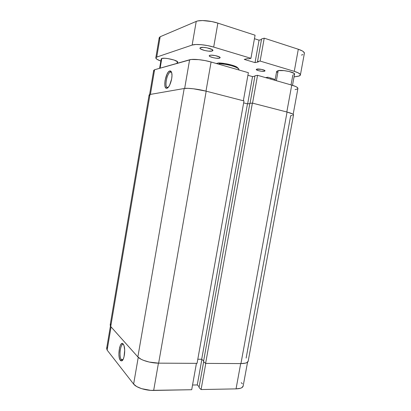 <?xml version="1.0" encoding="UTF-8"?>
<svg xmlns="http://www.w3.org/2000/svg" width="411" height="411" viewBox="0 0 411 411"><rect width="100%" height="100%" fill="white"/><g stroke="black" fill="none" stroke-linecap="round" stroke-linejoin="round"><path stroke-width="0.62" d="M123.577 344.634C120.695 342.142 118.548 356.486 121.348 359.527L120.366 360.375C117.084 356.727 119.945 339.938 123.161 344.012L122.632 343.601L121.502 343.766L120.428 345.199L119.555 347.675L118.892 354.19L119.2 357.267L119.899 359.604L120.885 360.837L122.021 360.76L123.125 359.363L124.024 356.851L124.697 350.167L124.045 345.769L123.161 344.012L123.906 345.374C125.704 349.669 124.225 360.313 121.748 360.899L120.366 360.375L121.348 359.527C118.548 356.486 120.695 342.142 123.577 344.634M123.028 359.543L121.348 359.527L123.028 359.543M201.087 389.546L205.783 363.396L201.087 389.546L236.048 388.878L201.087 389.546L199.027 387.537L201.087 389.546M243.163 386.037C242.711 387.779 240.337 388.724 236.048 388.878L240.687 363.581L236.048 388.878L240.291 388.323L241.771 387.717L243.163 386.032L247.556 362.178M133.626 384.08L136.709 386.566L141.625 388.667L150.693 390.368L191.706 389.72L153.668 390.445L158.435 363.149L153.668 390.445C145.864 390.676 136.123 387.547 133.626 384.08L107.137 350.105L133.626 384.08L138.245 357.323L133.626 384.08M192.548 385.015L197.27 384.943L199.16 386.787L197.27 384.943L201.847 359.399L197.27 384.943L192.548 385.015M242.403 383.812L241.252 382.667M107.235 347.485L106.685 348.281M106.629 348.507L107.137 350.105L111.062 326.904L107.137 350.105L106.624 348.528L110.415 326.113M196.422 363.35L191.706 389.72L196.422 363.35M203.661 361.716L199.027 387.537L203.661 361.716M122.838 359.861L121.348 359.527L122.838 359.861M184.19 88.504L137.865 356.933L110.729 326.529L150.005 94.468L184.19 88.504L137.865 356.933C140.505 360.128 150.611 363.19 158.646 363.154L197.064 363.355L243.985 100.936L197.064 363.355L158.646 363.154L206.194 91.18L158.646 363.154L149.224 362.055L143.454 360.324L141.091 359.255L137.865 356.933L110.729 326.529L150.005 94.468L149.101 94.931L150.005 94.468L184.19 88.504C187.586 87.82 198.302 89.105 206.194 91.18L193.478 88.791L187.94 88.339L184.19 88.504M149.101 94.931L110.169 325.096L110.729 326.529L110.174 325.08M292.154 115.553L290.68 115.691L246.132 358.079M240.938 363.581C245.352 363.54 247.766 362.733 248.187 361.171L246.8 362.656L245.295 363.17L240.938 363.581L287.058 112.049L240.938 363.581L205.613 363.396L240.938 363.581M248.187 361.171L293.516 114.916C293.516 114.15 291.363 113.195 287.058 112.049L252.385 103.099L205.613 363.396L203.512 361.588L249.852 103.331L252.385 103.099L205.613 363.396L203.512 361.588L249.852 103.331L252.385 103.099L287.058 112.049L292.55 113.934L293.516 114.916L293.11 115.301M203.63 360.93L201.693 359.265L247.468 103.849L249.796 103.639L247.468 103.849L243.641 102.868L247.468 103.849L201.693 359.265L197.799 359.229L201.693 359.265L203.63 360.93M243.985 100.936L206.194 91.18L243.985 100.936M110.23 324.875L110.775 324.166M149.106 95.039L149.47 95.48M167.827 87.564L166.763 87.142C164.446 84.83 167.452 72.531 170.473 72.089L169.8 70.964C170.724 70.759 171.372 71.437 171.752 72.994C172.974 77.592 169.563 88.118 166.845 88.257L168.217 87.363L169.615 85.262L171.659 78.871L171.978 75.573L171.731 72.911L170.961 71.293L169.8 70.964L168.428 71.946L167.051 74.078L165.078 80.351L164.765 83.556L164.986 86.187L165.715 87.841L166.666 88.283C162.674 88.843 165.772 71.653 169.8 70.964L170.473 72.089L171.618 72.511L170.473 72.089C166.851 72.685 164.071 88.103 167.667 87.584L167.827 87.564M171.135 72.125L170.878 72.059L171.135 72.125M149.594 94.561L153.683 70.394L154.593 69.742L150.421 94.391L154.593 69.742L189.605 59.785C192.985 58.706 203.44 59.765 211.079 62.004L248.372 72.685L243.353 100.772L248.372 72.685L211.079 62.004L205.988 91.129L211.079 62.004L204.991 60.566L198.724 59.636L191.197 59.492L154.593 69.742L153.678 70.404M153.678 70.533L154.007 71.082M295.093 89.624L297.502 88.976M297.918 88.457L297.03 87.24L295.745 86.536L291.738 85.108L257.553 75.316L254.974 75.773L250.032 103.315L254.974 75.773L257.553 75.316L252.554 103.146L257.553 75.316L291.738 85.108L286.806 111.982L291.738 85.108C295.905 86.346 297.97 87.461 297.918 88.457L293.161 114.33M254.902 76.184L252.534 76.6L247.91 75.285L252.534 76.6L247.653 103.829L252.534 76.6L254.902 76.184M189.605 59.785L184.657 88.432L189.605 59.785M219.243 63.633L219.12 64.311L219.243 63.633C227.191 64.347 233.335 65.837 237.681 68.113L238.93 69.289C238.416 67.265 227.417 64.07 219.243 63.633L218.642 62.934L216.309 63.505L218.642 62.934L219.243 63.633M238.812 69.947L238.93 69.289L238.812 69.947M238.185 68.205L236.556 66.901L231.737 65.066L225.141 63.607L218.642 62.934C224.822 63.083 234.09 65.241 237.055 67.188L238.288 68.539M292.858 74.972L291.034 84.907M293.737 74.771L294.543 74.144L293.988 73.307L289.241 71.514L283.996 70.625L278.19 70.615L276.356 80.705L278.19 70.615L276.654 71.422L275.036 80.325M177.542 63.217L177.716 62.2C178.513 60.52 164.708 57.273 161.785 58.47L160.141 68.164L161.785 58.47L164.837 58.264L167.858 58.583L174.136 60.047L177.593 61.814L177.722 62.174L177.038 62.693L176.92 63.392M161.194 58.943L161.785 58.47L161.194 58.937L159.602 68.313M209.805 55.326C212.117 54.535 220.666 56.533 220.147 57.73L219.51 58.162L219.695 57.103L219.51 58.162L220.121 57.555L219.5 56.975L215.159 55.567L211.136 55.166L209.415 55.49L209.245 55.953L209.908 56.533L213.16 57.689L216.304 58.223L219.51 58.162C217.116 58.912 208.747 56.954 209.214 55.747L209.805 55.326M256.926 69.099C259.028 68.601 265.414 70.014 265.023 70.892L264.33 71.267L264.499 70.317L264.33 71.267L265.028 70.841L264.669 70.42L261.401 69.356L256.541 69.212L256.372 69.736L258.308 70.63L261.591 71.257L264.33 71.267C262.177 71.745 255.904 70.348 256.264 69.469L256.926 69.099M200.589 47.568C203.255 46.53 213.561 48.986 212.924 50.491L212.204 51.021L212.43 49.741L212.204 51.021L212.888 50.245L212.112 49.526L206.903 47.804L203.183 47.352L200.142 47.779L199.987 48.364L200.815 49.089L204.724 50.502L208.454 51.134L212.204 51.021C209.425 52.002 199.371 49.603 199.936 48.077L200.589 47.568M155.805 57.828C155.784 58.758 157.459 59.842 160.829 61.075L156.945 59.276L155.805 57.987L156.74 57.072L160.182 36.733L196.227 21.413L192.143 45.061L156.74 57.072L160.182 36.733L159.221 37.658L155.805 57.828L156.74 57.072L192.143 45.061C195.569 43.772 206.055 44.732 213.684 47.085L217.876 23.124C210.257 20.581 199.72 19.779 196.227 21.413L192.143 45.061L195.877 44.501L201.318 44.686L207.596 45.6L213.684 47.085L217.876 23.124L255.072 35.207L250.941 58.305L213.684 47.085L250.941 58.305L255.072 35.207L217.876 23.124L211.783 21.557L202.582 20.55L197.861 20.925L196.227 21.413L160.182 36.733L159.216 37.673M248.393 58.901L250.941 58.305L248.393 58.901L247.504 58.634L248.393 58.901M244.237 59.4L247.504 58.634L244.237 59.4L255.036 62.621L259.058 40.18L254.45 38.696L259.058 40.18L255.036 62.621L258.385 61.897L257.512 61.635L261.586 38.932L257.512 61.635L260.117 61.064L264.227 38.177L261.586 38.932L264.227 38.177L298.309 49.248L294.261 71.344L260.117 61.064L264.227 38.177L298.309 49.248L294.261 71.344C298.422 72.649 300.472 73.862 300.4 74.982C300.251 75.624 299.295 76.086 297.533 76.364L294.04 76.898L299.002 76.035L300.395 75.013L300.246 74.355L298.258 72.865L294.261 71.344L260.117 61.064L257.512 61.635L258.385 61.897L255.036 62.621L244.237 59.4M261.488 39.487L259.058 40.18L261.488 39.487M304.381 53.348C304.489 52.022 302.465 50.656 298.309 49.248L302.291 50.918L303.549 51.781L304.381 53.353L300.4 74.982M272.149 78.465L275.175 79.559L272.149 78.465M272.616 78.599L267.885 77.237L272.616 78.599M267.885 77.237L265.578 77.617L267.885 77.237M266.754 77.951L266.852 77.407L266.754 77.951M267.207 78.08L267.34 77.325L267.207 78.08M270.757 79.097L270.931 78.116L270.757 79.097M302.933 54.637L301.443 55.069M159.514 38.557L159.211 37.843M292.493 85.334L294.543 74.144C295.355 72.387 282.681 69.639 278.19 70.615L276.654 71.427M276.644 71.483L277.302 72.326M161.189 59.014L161.369 59.384M122.884 359.789L121.589 359.779M122.591 359.99L121.748 360.899M168.104 87.476L166.763 87.142M167.667 87.584L166.666 88.283M237.681 68.113L237.055 67.188"/></g></svg>
